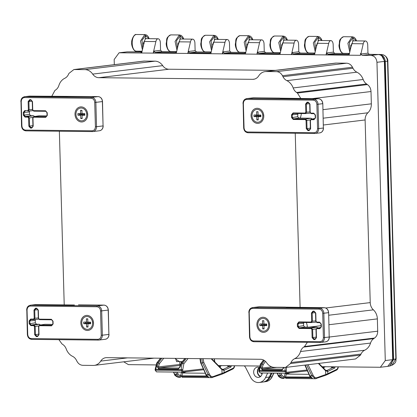 <?xml version="1.0" encoding="UTF-8"?>
<svg xmlns="http://www.w3.org/2000/svg" width="417" height="417" viewBox="0 0 417 417"><rect width="100%" height="100%" fill="white"/><g stroke="black" fill="none" stroke-linecap="round" stroke-linejoin="round"><path stroke-width="0.63" d="M203.36 368.899L183.094 371.182L182.312 372.152L156.526 371.881L155.306 370.124M203.736 369.738L182.312 372.152L181.291 370.478L155.593 370.207L157.178 362.858L160.8 358.224M188.088 358.516L183.834 363.832L182.615 370.416L181.291 370.478L181.259 369.728C181.353 366.423 181.828 364.223 182.688 363.129L186.19 358.495M214.719 361.847L214.156 358.792M185.138 358.484L181.515 363.113L180.16 366.856L178.346 368.998L158.502 368.79L157.089 366.611L158.351 362.868L161.853 358.239M177.47 361.518L176.99 361.654C176.652 361.951 176.271 361.059 175.849 358.969L175.828 358.385M157.089 366.611L158.392 366.877L159.497 363.572L158.351 362.868L157.178 362.858L156.714 363.541M158.502 368.79L158.997 367.851L158.392 366.877L179.81 364.463L180.186 365.136M178.935 368.06L158.997 367.851L180.076 365.474M180.16 366.856L179.847 367.106M175.672 358.385L175.698 359.001L179.232 361.539M180.389 364.609L179.81 364.463L179.691 361.544M179.399 377.177L176.719 374.367L174.869 374.346L178.278 377.296L180.665 377.322L179.399 377.177L180.306 376.223L177.923 373.731L176.719 374.367L175.625 372.084M221.359 374.357A0.959 0.792 -109.7 0 0 221.589 374.315L223.684 373.455A0.959 0.865 -115.9 0 0 224.148 372.569L213.29 376.546L212.576 377.5L211.669 377.651L208.172 374.701L206.321 374.685L208.912 377.489L208.432 377.594L211.669 377.651M199.957 358.641L200.613 362.748L205.842 374.445C205.529 374.774 206.483 375.774 208.703 377.453L207.927 376.713M182.109 377.312L208.432 377.594M208.396 377.594L182.151 377.317M182.193 377.312L181.64 376.431L180.306 376.223L181.619 372.146M234.594 365.761L233.556 368.008L224.148 372.569L224.033 370.369L221.886 369.671L211.148 358.761M203.095 358.677L203.783 362.363L209.37 374.065L208.172 374.701L202.579 363.004L201.771 358.662M230.08 365.714L229.741 366.215L230.71 367.137L231.518 365.725M227.937 365.688L227.526 366.189L229.741 366.215L223.079 369.441L221.708 368.956M222.292 369.394L223.158 369.405A0.959 0.865 64.1 0 1 224.127 370.327L230.71 367.137M186.31 371.703L182.714 372.991L181.64 376.431L207.437 376.707M203.783 362.363L202.579 363.004L201.093 362.988L200.395 358.646M283.08 378.276L280.401 375.472L278.551 375.451L281.96 378.401L284.347 378.428L283.08 378.276L283.987 377.328L281.605 374.836L280.401 375.472L279.312 373.184M316.258 378.6L315.351 378.756L311.853 375.806L310.003 375.785L312.599 378.594L312.119 378.699L315.351 378.756L325.27 375.42A0.959 0.792 -109.7 0 0 325.755 374.508L316.972 377.651L316.258 378.6M304.853 365.099L309.523 375.55C309.211 375.879 310.165 376.879 312.385 378.558L311.608 377.812M285.796 378.417L312.119 378.699M325.041 375.456A0.959 0.792 -109.7 0 0 325.27 375.42L327.371 374.555A0.959 0.865 -115.9 0 0 327.83 373.674L325.755 374.508L325.573 370.776L318.374 363.462M312.078 378.693L285.833 378.417M285.874 378.417L285.327 377.536L283.987 377.328L285.306 373.251M338.276 366.861L337.238 369.113L327.83 373.674L327.72 371.469L325.573 370.776L325.01 369.931M333.762 366.814L333.423 367.314L334.392 368.237L335.205 366.83M331.624 366.793L331.207 367.294L333.423 367.314L326.766 370.541L325.396 370.056M325.974 370.499L326.839 370.51A0.959 0.865 64.1 0 1 327.809 371.427L334.392 368.237M289.992 372.808L286.396 374.091L285.327 377.536L311.118 377.807M307.048 369.999L286.776 372.287L285.932 373.257L260.213 372.98L258.988 371.224M307.423 370.843L285.994 373.251L284.973 371.583L259.28 371.307L260.86 363.958L263.732 360.116M283.941 367.46L282.028 370.103L262.184 369.889L260.771 367.716L262.032 363.973L264.441 360.549M286.776 372.287L286.297 371.516L284.973 371.583L285.197 367.46M260.771 367.716L262.074 367.982L263.184 364.672L262.032 363.973L260.86 363.958L260.396 364.646M262.184 369.889L262.679 368.956L262.074 367.982L271.769 366.887M282.617 369.16L262.679 368.956L276.612 367.387M283.841 367.961L283.529 368.211M260.693 376.405A4.78 4.008 83.1 0 1 257.784 372.782A4.78 4.008 83.1 0 1 258.999 368.164M261.344 372.996A5.14 4.311 -96.9 0 0 261.991 374.388M368.899 54.319L381.618 54.538C385.063 54.815 387.039 57.108 387.544 61.408L395.853 358.797L391.897 365.292C397.302 362.3 395.545 360.225 396.15 358.714L393.58 359.543L389.603 366.048L388.253 366.293M324.29 366.715L323.821 368.461M220.609 365.61L220.14 367.356M139.257 51.187L139.278 51.88L126.992 51.859M379.319 54.434C382.806 54.888 384.782 57.176 385.251 61.304L393.58 359.543M323.649 366.705L323.571 367.268M323.545 367.778L323.665 367.257M269.007 377.64A9.482 7.954 -96.9 0 0 269.611 376.535L271.196 373.1M219.962 365.605L219.889 366.162M219.863 366.679L219.978 366.152M391.214 364.38L393.012 359.683L384.677 61.153L381.675 55.727M271.967 373.106L270.2 376.937A10.274 8.616 83.1 0 1 264.039 381.904A10.274 8.616 83.1 0 1 263.362 381.972M139.257 51.15L142.03 51.515M356.379 40.887L352.964 37.791L353.048 40.657L353.918 40.861M319.359 40.496L318.484 40.293L318.406 37.421L321.815 40.522M284.795 40.126L283.925 39.923L283.841 37.056L287.256 40.152M250.236 39.761L249.361 39.558L249.283 36.686L252.692 39.787M215.672 39.391L214.802 39.188L214.719 36.321L218.133 39.417M181.114 39.026L180.238 38.823L180.16 35.951L183.569 39.052M146.549 38.656L145.679 38.453L145.596 35.586L149.01 38.682M136.296 34.528C130.615 35.221 130.948 51.499 136.609 51.155L136.448 51.155C133.831 52.073 131.193 45.354 131.694 42.727C131.23 39.579 134.451 33.699 136.208 34.533L136.051 34.569M356.582 40.892L355.472 38.625L353.96 37.217L352.13 36.821L352.964 37.791L349.357 42.503L350.191 50.29M350.921 47.137L353.048 40.657M349.774 52.089L347.882 43.269L352.13 36.821M343.42 36.774L343.665 36.732C337.978 37.426 338.317 53.704 343.973 53.36L349.467 53.423M343.817 53.36C340.871 54.163 338.599 47.152 339.057 44.88C340.063 41.559 337.958 39.896 343.577 36.738L343.665 36.732M318.484 40.293L316.357 46.767M315.627 49.92L314.799 42.133L318.406 37.421L317.572 36.456L319.396 36.852L320.908 38.255L322.018 40.522M315.216 51.718L313.318 42.904L317.572 36.456M308.861 36.409L309.101 36.368C303.414 37.056 303.758 53.34 309.414 52.99L314.908 53.053M283.925 39.923L281.798 46.402M281.068 49.555L280.24 41.763L283.841 37.056L283.007 36.086L284.837 36.482L286.349 37.89L287.459 40.157M280.651 51.354L278.759 42.534L283.007 36.086M283.32 36.071L274.542 35.998C268.856 36.691 269.194 52.969 274.855 52.625L280.344 52.688M249.361 39.558L247.234 46.032M246.51 49.185L245.676 41.398L249.283 36.686L248.449 35.721L250.278 36.117L251.79 37.52L252.895 39.787M246.093 50.983L244.2 42.169L248.449 35.721M248.761 35.7L239.978 35.633C234.297 36.321 234.635 52.605 240.291 52.255L245.785 52.318M214.802 39.188L212.675 45.667M211.945 48.82L211.117 41.028L214.719 36.321L213.885 35.351L215.714 35.747L217.226 37.155L218.336 39.422M211.528 50.619L209.636 41.799L213.885 35.351M214.197 35.336L205.419 35.263C199.733 35.956 200.071 52.234 205.732 51.89L211.221 51.953M180.238 38.823L178.111 45.297M177.387 48.45L176.553 40.663L180.16 35.951L179.326 34.986L181.155 35.382L182.667 36.785L183.772 39.052M176.97 50.248L175.077 41.434L179.326 34.986M179.638 34.965L170.861 34.898C165.174 35.586 165.513 51.87 171.168 51.52L176.662 51.583M145.679 38.453L143.312 43.227L143.552 44.932M142.822 48.085L141.994 40.293L145.596 35.586L144.767 34.616L146.591 35.012L148.103 36.42L149.213 38.687M142.405 49.884L140.513 41.064L144.767 34.616M81.179 108.003A6.443 5.4 83.1 0 1 86.137 117.688A6.443 5.4 83.1 0 1 76.759 117.589A6.443 5.4 83.1 0 1 81.179 108.003M84.792 113.643L84.839 115.285L82.071 115.254L82.165 118.537L80.783 118.522L80.69 115.238L77.927 115.212L77.88 113.57L80.643 113.601L80.554 110.317L81.935 110.333L82.024 113.612L84.792 113.643M82.071 115.254L83.134 114.586L84.818 114.607M84.797 113.93L82.024 113.612M82.54 113.752L80.643 113.601M80.554 110.317L81.94 110.541M82.545 113.909L77.88 113.57M77.927 115.212L79.798 114.555L82.566 114.581L80.69 115.238M82.149 118.042L80.783 118.522M82.566 114.581L82.576 114.941M79.798 114.555L79.783 113.877M81.148 106.882A7.563 6.344 -96.9 0 0 75.957 118.141A7.563 6.344 -96.9 0 0 86.971 118.256A7.563 6.344 -96.9 0 0 81.148 106.882M29.701 99.673L28.142 101.571L28.372 109.77L27.704 110.583L24.822 110.552L23.263 112.449L23.342 115.165L25.01 117.099L27.887 117.13L28.601 117.959L28.83 126.158L30.498 128.092L31.635 128.102L33.193 126.205L32.964 118.001L33.631 117.193L45.729 117.318L47.288 115.42L47.21 112.705L45.547 110.776L33.449 110.646L32.734 109.817L32.505 101.612L30.837 99.684L29.701 99.673L29.993 100.184L31.145 100.195L30.837 99.684M86.762 115.186A3.633 3.044 -96.9 0 0 86.423 112.402M32.474 109.452L29.127 109.744L28.898 101.54L30.008 100.184L31.129 100.195L32.255 101.592L32.484 109.796L33.741 111.157L45.823 111.287M47.116 115.384L45.729 117.318M33.449 110.646L33.741 111.157L45.839 111.287L46.959 112.684L47.038 115.4L46.167 116.724L33.907 116.609L39.026 115.801L46.98 115.884M33.021 126.169L31.635 128.102M39.026 115.801L33.746 116.619L32.714 117.985L32.943 126.184L32.067 127.508L30.775 127.508L29.581 126.132L28.83 126.158M29.779 110.948L29.43 111.954L29.498 114.331L30.686 115.712L33.569 115.744L28.163 116.546L25.281 116.515L24.092 115.139L23.342 115.165M29.498 114.331L24.092 115.139L24.019 112.423L25.129 111.068L24.822 110.552M28.372 109.77L29.127 109.744L28.106 111.094L27.704 110.583M34.606 116.484L33.569 115.744M32.792 117.964L33.746 116.619M27.887 117.13L28.163 116.546L29.352 117.928L32.807 117.412M58.896 339.662L61.982 343.931L62.847 344.52A9.143 7.668 83.1 0 1 66.256 349.034A13.125 11.009 -96.9 0 0 72.548 356.332A9.143 7.668 83.1 0 1 76.436 360.267L76.952 361.278C78.365 363.843 80.34 365.188 82.879 365.323L93.241 365.433A11.426 9.581 -96.9 0 0 94.294 365.375A11.426 9.581 -96.9 0 0 100.7 361.112A9.143 7.668 83.1 0 1 105.829 357.697A9.143 7.668 83.1 0 1 106.674 357.65L260.568 359.287A9.143 7.668 83.1 0 1 266.739 362.879A11.426 9.581 -96.9 0 0 274.443 367.361L285.546 367.434L290.513 363.551L290.972 362.55A9.143 7.668 83.1 0 1 294.642 358.693A13.125 11.009 -96.9 0 0 300.532 351.526A9.143 7.668 83.1 0 1 303.691 347.08L304.519 346.511L307.371 342.305M307.334 327.1A11.426 9.581 -96.9 0 0 306.302 322.503M300.104 307.438L295.241 133.268M300.141 118.115A11.426 9.581 -96.9 0 0 301.309 113.539M300.839 98.537L297.441 93.048L296.576 92.459A9.143 7.668 83.1 0 1 293.172 87.945A13.125 11.009 -96.9 0 0 286.875 80.648A9.143 7.668 83.1 0 1 282.992 76.712L282.471 75.701C281.058 73.137 279.082 71.792 276.549 71.656L266.182 71.547A11.426 9.581 -96.9 0 0 265.129 71.604A11.426 9.581 -96.9 0 0 258.722 75.868A9.143 7.668 83.1 0 1 253.593 79.282A9.143 7.668 83.1 0 1 252.749 79.329L98.855 77.692A9.143 7.668 83.1 0 1 92.683 74.106A11.426 9.581 -96.9 0 0 84.979 69.618L73.877 69.55L68.909 73.428L68.451 74.429A9.143 7.668 83.1 0 1 64.781 78.287A13.125 11.009 -96.9 0 0 58.891 85.454A9.143 7.668 83.1 0 1 55.732 89.9L54.903 90.468L51.765 96.353M59.365 131.225L64.218 304.931M257.242 109.41A6.443 5.4 83.1 0 1 262.199 119.095A6.443 5.4 83.1 0 1 252.822 118.996A6.443 5.4 83.1 0 1 257.242 109.41M260.854 115.05L260.901 116.692L258.139 116.661L258.227 119.945L256.846 119.929L256.752 116.645L253.989 116.619L253.943 114.977L256.71 115.009L256.617 111.725L257.998 111.74L258.092 115.024L260.854 115.05M258.139 116.661L259.197 115.999L260.88 116.015M260.865 115.337L258.092 115.024M258.608 115.165L256.71 115.009M256.617 111.725L258.003 111.949M258.608 115.316L253.943 114.977M253.989 116.619L255.866 115.962L258.629 115.989L256.752 116.645M258.217 119.45L256.846 119.929M258.629 115.989L258.639 116.348M255.866 115.962L255.845 115.285M257.633 123.38A7.563 6.344 -96.9 0 0 262.825 112.121A7.563 6.344 -96.9 0 0 251.811 112.001A7.563 6.344 -96.9 0 0 257.633 123.38M309.08 130.589L310.639 128.691L310.41 120.487L311.077 119.674L313.954 119.705L315.518 117.808L315.44 115.092L313.772 113.163L310.894 113.132L310.18 112.303L309.951 104.099L308.283 102.17L307.147 102.16L305.588 104.052L305.817 112.256L305.15 113.07L293.052 112.944L291.493 114.842L291.572 117.558L293.234 119.486L305.333 119.616L306.047 120.445L306.276 128.644L307.939 130.578L309.08 130.589L309.351 130.01L308.215 129.995L307.027 128.618L306.276 128.644M262.825 116.598A3.633 3.044 -96.9 0 0 262.486 113.81M310.467 128.655L309.659 129.958M315.132 118.485L311.191 119.106L310.154 120.466L310.384 128.671L309.351 130.01M297.879 113.502L297.722 116.718L298.916 118.1L311.014 118.23L305.609 119.033L293.511 118.902L292.322 117.526L291.572 117.558M297.722 116.718L292.322 117.526L292.244 114.811L293.344 113.455L305.458 113.58L306.568 112.23L306.339 104.026L307.438 102.671L308.575 102.681L308.283 102.17M315.346 117.771L313.954 119.705M313.772 113.163L314.079 113.674L311.186 113.643L314.048 113.674L315.189 115.071L315.262 117.792L314.392 119.111L311.353 119.095L315.127 118.501M310.238 120.45L311.191 119.106M312.052 118.97L311.014 118.23M305.333 119.616L305.609 119.033L306.797 120.414L310.253 119.898M305.64 113.565L310.248 113.169L305.458 113.58L305.15 113.07M263.471 332.354A7.563 6.344 -96.9 0 0 268.663 321.095A7.563 6.344 -96.9 0 0 257.649 320.975A7.563 6.344 -96.9 0 0 263.471 332.354M314.913 339.563L316.472 337.666L316.248 329.461L316.915 328.648L319.792 328.679L321.351 326.782L321.278 324.066L319.61 322.138L316.732 322.106L316.018 321.278L315.789 313.073L314.121 311.145L312.985 311.129L311.426 313.026L311.655 321.231L310.988 322.044L298.89 321.914L297.331 323.811L297.404 326.527L299.072 328.46L311.171 328.591L311.885 329.414L312.114 337.619L313.777 339.553L314.913 339.563L315.189 338.979L314.053 338.969L312.865 337.588L312.114 337.619M268.663 325.568A3.633 3.044 -96.9 0 0 268.324 322.784M316.305 337.624L315.492 338.932M320.97 327.46L317.029 328.08L315.992 329.44L316.222 337.645L315.189 338.979M303.717 322.477L303.56 325.693L304.754 327.074L316.847 327.204L311.447 328.007L299.349 327.877L298.16 326.501L297.404 326.527M303.56 325.693L298.16 326.501L298.082 323.785L299.182 322.43L311.291 322.555L312.406 321.199L312.177 312.995L313.276 311.645L314.413 311.655L314.121 311.145M299.182 322.43L298.89 321.914M321.184 326.746L319.792 328.679M316.732 322.106L317.019 322.617L319.886 322.649L321.027 324.045L321.1 326.761L320.23 328.085L317.191 328.07L320.965 327.47M316.076 329.425L317.029 328.08M317.89 327.944L316.847 327.204M311.171 328.591L311.447 328.007L312.635 329.388L316.091 328.872M316.086 322.148L311.291 322.555L310.988 322.044M264.441 324.134L259.781 323.952L262.543 323.983L262.455 320.699L263.836 320.715L263.93 323.993L266.692 324.025L266.739 325.667L263.977 325.635L265.035 324.968L266.718 324.989M261.699 324.937L264.467 324.963L262.59 325.62L259.827 325.594L261.699 324.937L261.683 324.259M264.467 324.963L264.477 325.323M266.703 324.311L263.93 323.993M262.455 320.699L263.841 320.923M264.446 324.285L262.543 323.983M259.827 325.594L259.781 323.952M264.05 328.424L262.684 328.904L262.59 325.62M263.977 325.635L264.065 328.919L262.684 328.904M263.08 318.379A6.443 5.4 83.1 0 1 268.037 328.07A6.443 5.4 83.1 0 1 258.66 327.971A6.443 5.4 83.1 0 1 263.08 318.379M86.971 315.393A7.563 6.344 -96.9 0 0 81.784 326.652A7.563 6.344 -96.9 0 0 92.793 326.766A7.563 6.344 -96.9 0 0 86.971 315.393M35.528 308.179L33.97 310.076L34.199 318.28L33.527 319.094L30.649 319.062L29.091 320.96L29.164 323.675L30.832 325.609L33.714 325.641L34.423 326.464L34.653 334.669L36.321 336.602L37.457 336.613L39.016 334.715L38.786 326.511L39.453 325.698L51.552 325.828L53.11 323.931L53.037 321.215L51.369 319.281L39.271 319.156L38.557 318.327L38.328 310.123L36.665 308.194L35.528 308.179L35.82 308.695L36.972 308.705L36.665 308.194M92.584 323.696A3.633 3.044 -96.9 0 0 92.246 320.908M38.296 317.962L34.95 318.249L34.72 310.045L35.836 308.695L36.941 308.705M52.943 323.889L51.552 325.828M51.369 319.281L51.677 319.797L39.563 319.667L51.645 319.797L52.787 321.194L52.86 323.91L51.989 325.234L39.73 325.119L44.848 324.311L52.803 324.395M38.849 334.674L37.457 336.613M44.848 324.311L39.568 325.13L38.536 326.49L38.765 334.695L37.895 336.019L36.597 336.019L35.409 334.637L34.653 334.669M35.601 319.458L35.252 320.464L35.32 322.841L36.514 324.223L39.391 324.254L33.986 325.057L31.108 325.025L29.92 323.644L29.164 323.675M35.32 322.841L29.92 323.644L29.842 320.928L30.941 319.573L33.834 319.604L34.95 318.249L34.199 318.28M34.017 319.589L38.63 319.193L33.834 319.604L33.527 319.094M40.433 324.994L39.391 324.254M38.619 326.475L39.568 325.13M33.714 325.641L33.986 325.057L35.179 326.433L38.63 325.922M88.368 322.263L83.702 322.08L86.47 322.106L86.376 318.828L87.758 318.843L87.851 322.122L90.614 322.153L90.661 323.795L87.898 323.764L88.957 323.097L90.64 323.118M85.626 323.06L88.388 323.092L86.512 323.748L83.749 323.717L85.626 323.06L85.605 322.388M88.388 323.092L88.399 323.451M90.625 322.44L87.851 322.122M86.376 318.828L87.763 319.052M88.368 322.414L86.47 322.106M83.749 323.717L83.702 322.08M87.977 326.553L86.606 327.032L86.512 323.748M87.898 323.764L87.987 327.043L86.606 327.032M87.002 316.508A6.443 5.4 83.1 0 1 91.959 326.198A6.443 5.4 83.1 0 1 82.582 326.099A6.443 5.4 83.1 0 1 87.002 316.508M363.243 43.79L351.719 43.665L349.055 55.195L360.512 55.315L360.465 53.527L360.94 53.47L360.882 54.012L367.95 53.157L367.726 44.989A4.279 2.32 90.6 0 0 365.454 40.986A4.279 2.32 90.6 0 0 363.243 43.79L360.882 54.012M351.567 45.427L350.848 45.448L350.968 47.303M367.95 53.157L369.42 54.439L378.433 54.533C381.909 54.997 383.885 57.291 384.359 61.403L392.694 359.657L387.779 366.371L380.367 367.268L322.08 366.689M323.556 366.705L323.467 368.096M271.128 373.1L269.309 377.046A10.279 8.621 83.1 0 1 262.913 382.045L259.207 382.488A10.279 8.621 -96.9 0 0 265.603 377.494L267.646 373.064M219.874 365.605L219.78 366.991M114.315 64.661L114.169 59.506L119.085 52.792L127.128 51.859L141.916 52.016M176.579 51.937L175.239 52.646L155.067 52.433L153.904 51.119L160.566 50.316L160.357 42.784A4.279 2.32 90.6 0 0 158.085 38.781A4.279 2.32 90.6 0 0 155.875 41.585L153.211 53.11L176.261 53.319M160.566 50.316L162.036 51.588L176.626 51.744M211.143 52.302L209.798 53.011L189.631 52.797L188.463 51.489L195.13 50.681L194.916 43.149A4.279 2.32 90.6 0 0 192.649 39.146A4.279 2.32 90.6 0 0 190.439 41.95L187.775 53.48L210.809 53.725L213.478 42.195L224.998 42.32L222.334 53.85L245.384 54.054M195.13 50.681L196.595 51.958L211.184 52.109M245.702 52.672L244.362 53.381L224.19 53.167L223.027 51.854L229.689 51.051L229.48 43.519A4.279 2.32 90.6 0 0 227.208 39.516A4.279 2.32 90.6 0 0 224.998 42.32M229.689 51.051L231.159 52.323L245.749 52.479M280.266 53.037L278.921 53.746L258.754 53.532L257.586 52.224L264.253 51.416L264.039 43.884A4.279 2.32 90.6 0 0 261.772 39.881A4.279 2.32 90.6 0 0 259.562 42.685L256.898 54.215L279.932 54.46L282.601 42.93L294.121 43.055L291.457 54.585L314.507 54.789M264.253 51.416L265.718 52.693L280.307 52.844M314.825 53.407L313.485 54.116L293.313 53.902L292.15 52.589L298.812 51.786L298.603 44.254A4.279 2.32 90.6 0 0 296.331 40.251A4.279 2.32 90.6 0 0 294.121 43.055M298.812 51.786L300.282 53.058L314.866 53.214M349.383 53.772L348.044 54.481L327.877 54.267L326.709 52.959L333.376 52.151L333.162 44.619A4.279 2.32 90.6 0 0 330.895 40.616A4.279 2.32 90.6 0 0 328.685 43.42L326.021 54.95L349.055 55.195M333.376 52.151L334.841 53.428L349.43 53.579M260.385 376.66A5.14 4.311 83.1 0 1 257.419 372.485A5.14 4.311 83.1 0 1 259.098 367.601M316.748 45.083L316.289 45.078L316.409 46.939M316.289 45.078L317.009 45.057M326.709 52.959L326.308 54.914L349.065 55.159M279.932 54.46L326.308 54.914M292.15 52.589L291.744 54.549M282.45 44.692L281.725 44.713L281.845 46.568M247.625 44.348L247.166 44.343L247.286 46.204M247.166 44.343L247.886 44.322M257.586 52.224L257.185 54.179L279.943 54.424M210.809 53.725L257.185 54.179M223.027 51.854L222.621 53.814M213.327 43.957L212.602 43.978L212.722 45.834M178.502 43.613L178.043 43.608L178.163 45.469M178.043 43.608L178.763 43.587M188.463 51.489L188.062 53.444L210.82 53.689M119.085 52.792L188.062 53.444M155.875 41.585L144.355 41.46L141.691 52.99M153.904 51.119L153.498 53.079M144.204 43.222L143.479 43.243L143.599 45.099M141.858 52.25L140.539 52.938L141.697 52.954M203.772 369.816L203.058 369.816M307.454 370.916L306.745 370.916M244.315 365.865L245.436 367.174L250.638 377.333A10.279 8.621 -96.9 0 0 259.207 382.488M262.277 373.007A5.14 4.311 83.1 0 1 258.592 377.39A5.14 4.311 83.1 0 1 258.118 377.416A5.14 4.311 83.1 0 1 253.672 372.522A5.14 4.311 83.1 0 1 257.362 367.184A5.14 4.311 83.1 0 1 257.831 367.158A5.14 4.311 83.1 0 1 259.139 367.408M285.546 367.434L355.56 358.969L360.528 355.091L360.992 354.09A9.143 7.668 83.1 0 1 364.656 350.233A13.125 11.009 -96.9 0 0 370.546 343.066A9.143 7.668 83.1 0 1 373.705 338.62L374.534 338.051C376.64 336.477 377.693 334.189 377.698 331.187L377.354 318.885A11.426 9.581 -96.9 0 0 373.392 309.841A9.143 7.668 83.1 0 1 370.223 302.606L365.12 119.96A9.143 7.668 83.1 0 1 367.888 112.788A11.426 9.581 -96.9 0 0 371.349 103.828L371.005 91.526C370.833 88.519 369.65 86.21 367.455 84.588L366.595 83.999A9.143 7.668 83.1 0 1 363.186 79.485A13.125 11.009 -96.9 0 0 356.889 72.188A9.143 7.668 83.1 0 1 353.006 68.252L352.49 67.241C351.072 64.677 349.097 63.332 346.563 63.196L336.196 63.087A11.426 9.581 -96.9 0 0 335.148 63.144L265.129 71.604M275.366 70.364L168.869 69.232A9.143 7.668 83.1 0 1 162.703 65.641A11.426 9.581 -96.9 0 0 154.994 61.158L143.896 61.085L73.877 69.55M155.838 364.922L128.431 364.63L123.734 361.82M360.465 53.527L362.013 55.331L371.026 55.43C374.497 55.894 376.478 58.182 376.952 62.3L385.282 360.554L380.367 367.268M259.52 366.027L218.399 365.589M143.943 43.248L143.479 43.243M176.25 53.355L178.914 41.83L190.439 41.95M213.066 43.983L212.602 43.978M245.373 54.095L248.037 42.565L259.562 42.685M282.184 44.718L281.725 44.713M314.496 54.83L317.16 43.3L328.685 43.42M351.307 45.453L350.848 45.448M203.736 369.733L182.474 372.131M182.182 372.146L156.594 371.875M182.583 369.665L155.301 369.373M183.094 371.182L182.615 370.416M181.051 363.801L181.515 363.113L182.688 363.129L183.834 363.832M178.346 368.998L178.987 368.049M159.497 363.572L163.756 358.255M175.698 359.001L175.411 358.948M181.082 363.254L181.014 361.555M211.664 377.651L221.589 374.315A0.959 0.792 -109.7 0 0 222.073 373.408L221.886 369.671L221.328 368.831M233.556 368.008L232.769 368.972M234.682 365.761L234.119 367.804L233.093 368.894L223.684 373.455M173.847 372.063L174.457 373.695M205.909 374.028L200.681 362.331M213.29 376.546C211.753 376.999 210.449 376.17 209.37 374.065M223.079 369.441L224.127 370.327M177.923 373.731L177.142 372.1M180.285 375.832L206.78 376.019M221.745 368.988L221.682 368.925A0.959 0.704 135.5 0 1 221.802 369.587M205.3 373.231L182.714 372.991L181.817 372.058M337.238 369.113L336.451 370.072M338.369 366.861L337.801 368.909L336.78 369.994L327.371 374.555M277.534 373.168L278.144 374.8M309.591 375.133L305.208 365.057M316.972 377.651C315.44 378.104 314.131 377.276 313.058 375.17L311.853 375.806L306.636 364.885M308.059 364.713L313.058 375.17M326.766 370.541L327.809 371.427M281.605 374.836L280.823 373.199M283.967 376.937L310.462 377.119M325.427 370.087L325.364 370.025A0.959 0.704 135.5 0 1 325.484 370.692M308.981 374.336L286.396 374.091L285.499 373.158M307.418 370.838L286.156 373.236M285.864 373.251L260.276 372.98M286.594 367.304L286.271 370.765L258.983 370.473M286.271 370.765L286.297 371.516M282.028 370.103L282.669 369.149M263.184 364.672L265.483 361.393M381.784 54.538C385.824 55.018 388.133 58.839 387.841 61.325L385.251 61.304M324.301 367.116L325.594 366.725M220.619 366.017L221.912 365.626M273.661 373.126L272.025 376.681A1.783 0.573 24.7 0 0 272.306 376.525L273.87 373.126M393.012 359.683L392.694 359.72M384.354 61.19L384.677 61.153M270.2 376.937L272.025 376.681A10.216 8.569 -96.9 0 1 265.9 381.618L264.039 381.904M140.065 51.494A0.547 0.297 90.6 0 0 140.008 51.197M21.908 125.96L21.225 101.623C21.376 99.152 22.492 97.797 24.567 97.557L91.156 98.266C93.246 98.548 94.44 99.929 94.727 102.405L95.41 126.742C95.258 129.213 94.143 130.568 92.068 130.808L25.479 130.099C23.388 129.817 22.195 128.436 21.908 125.96L21.658 125.898M32.208 101.253L28.142 101.571M45.854 111.287L45.547 110.776M33.631 117.193L33.907 116.609M32.568 127.242L30.775 127.508L30.498 128.092M32.927 125.632L29.581 126.132L29.352 117.928L28.601 117.959M30.686 115.712L25.281 116.515L25.01 117.099M29.43 111.954L23.263 112.449M24.567 97.557A0.824 0.443 -89.4 0 1 24.989 96.681A4.931 4.139 -96.9 0 0 24.535 96.708C22.174 97.244 20.944 98.871 20.85 101.592L21.225 101.623M20.98 101.56L21.528 125.929C21.835 128.884 23.3 130.526 25.911 130.865A0.824 0.443 -89.4 0 1 25.479 130.099M92.47 131.574L25.948 130.865A0.824 0.443 -89.4 0 1 25.911 130.865L92.501 131.574A0.824 0.443 -89.4 0 1 92.068 130.808M103.062 125.856L103.192 125.877C103.098 128.598 101.868 130.224 99.507 130.761L92.986 131.548A4.931 4.139 -96.9 0 1 92.532 131.574A0.824 0.443 -89.4 0 1 92.501 131.574L92.986 131.548A4.931 4.139 -96.9 0 0 96.541 126.695L95.41 126.742M99.507 130.761A4.931 4.139 -96.9 0 0 103.062 125.908L96.541 126.695L95.863 102.358L94.727 102.405M102.514 101.54L102.384 101.571A4.931 4.139 -96.9 0 0 98.099 96.603A0.824 0.443 90.6 0 1 98.131 96.603C100.747 96.942 102.207 98.584 102.514 101.54L103.062 125.908L102.384 101.571L95.863 102.358A4.931 4.139 -96.9 0 0 91.578 97.39A0.824 0.443 90.6 0 0 91.156 98.266M29.206 96.145L29.69 96.118A0.824 0.443 -89.4 0 0 29.659 96.118L98.099 96.603L91.578 97.39L24.989 96.681L29.659 96.118A4.931 4.139 -96.9 0 0 29.206 96.145L24.535 96.708M46.006 116.739L46.308 116.687M31.911 127.524L32.213 127.472M28.194 111.078L32.802 110.687L28.106 111.094M66.97 96.515A0.824 0.443 -89.4 0 1 67.001 96.515L29.69 96.118A0.824 0.443 -89.4 0 1 29.722 96.118M68.617 96.489L67.001 96.515M316.873 104.302L317.556 128.639C317.405 131.11 316.289 132.465 314.209 132.705L247.625 131.996C245.535 131.715 244.341 130.333 244.054 127.857L243.372 103.52C243.523 101.05 244.638 99.694 246.713 99.455L313.303 100.163C315.393 100.445 316.586 101.826 316.873 104.302L318.009 104.255A4.931 4.139 -96.9 0 0 313.725 99.288A0.824 0.443 90.6 0 0 313.303 100.163M310.013 129.729L308.215 129.995L307.939 130.578M310.368 128.118L307.027 128.618L306.797 120.414L306.047 120.445M298.916 118.1L293.511 118.902L293.234 119.486M297.66 114.341L291.493 114.842M305.426 113.58L293.359 113.455L293.052 112.944M309.654 103.739L305.588 104.052M309.92 111.938L305.817 112.256M308.559 102.681L307.454 102.671L307.147 102.16M311.202 113.643L310.894 113.132M311.077 119.674L311.353 119.095M314.209 132.705A0.824 0.443 90.6 0 0 314.647 133.471A0.824 0.443 90.6 0 0 314.679 133.471A4.931 4.139 -96.9 0 0 315.132 133.445A4.931 4.139 -96.9 0 0 318.687 128.592L317.556 128.639M323.357 127.977L323.488 127.998C323.394 130.719 322.164 132.345 319.803 132.882L319.803 132.882A4.931 4.139 -96.9 0 0 323.357 128.029L318.687 128.592L318.009 104.255L322.68 103.692A4.931 4.139 -96.9 0 0 318.39 98.725L313.725 99.288L247.135 98.579A0.824 0.443 90.6 0 0 246.713 99.455M322.675 103.64L322.81 103.661C322.503 100.705 321.038 99.064 318.426 98.725A0.824 0.443 90.6 0 0 318.39 98.725L253.656 97.792L247.135 98.579A4.931 4.139 -96.9 0 0 246.682 98.605C244.32 99.142 243.09 100.768 242.996 103.489L243.372 103.52M243.127 103.458L243.674 127.826L244.054 127.857M243.804 127.795L243.674 127.826C243.981 130.782 245.446 132.424 248.058 132.762A0.824 0.443 -89.4 0 1 247.625 131.996M314.616 133.471L248.094 132.762A0.824 0.443 -89.4 0 1 248.058 132.762L314.647 133.471L319.803 132.882M314.23 119.126L314.538 119.08M323.357 128.029L322.81 103.661L323.357 128.029M253.718 97.792A0.824 0.443 90.6 0 0 253.687 97.792A0.824 0.443 90.6 0 0 253.656 97.792A4.931 4.139 -96.9 0 0 253.202 97.818L246.682 98.605M279.338 98.078A0.824 0.803 -76.1 0 1 279.562 98.099L253.202 97.818M280.125 98.271A0.824 0.803 -76.1 0 1 280.349 98.297L279.562 98.099M322.711 313.276L323.389 337.614C323.238 340.084 322.127 341.44 320.048 341.679L253.463 340.97C251.368 340.689 250.179 339.308 249.892 336.832L249.21 312.495C249.361 310.024 250.476 308.669 252.551 308.429L319.141 309.138C321.231 309.419 322.424 310.801 322.711 313.276L323.847 313.23A4.931 4.139 -96.9 0 0 319.563 308.262A0.824 0.443 90.6 0 0 319.141 309.138M315.851 338.703L314.053 338.969L313.777 339.553M316.206 337.092L312.865 337.588L312.635 329.388L311.885 329.414M304.754 327.074L299.349 327.877L299.072 328.46M303.498 323.316L297.331 323.811M299.197 322.43L311.384 322.555M315.492 312.714L311.426 313.026M315.758 320.913L311.655 321.231M314.397 311.655L313.292 311.645L312.985 311.129M319.61 322.138L319.917 322.649L317.019 322.617L315.763 321.257L315.533 313.052L314.413 311.655M316.915 328.648L317.191 328.07M320.048 341.679A0.824 0.443 90.6 0 0 320.485 342.446A0.824 0.443 90.6 0 0 320.517 342.446A4.931 4.139 -96.9 0 0 320.97 342.42A4.931 4.139 -96.9 0 0 324.525 337.567L323.389 337.614M329.19 336.946L329.326 336.972C329.232 339.693 328.002 341.32 325.641 341.857L325.641 341.857A4.931 4.139 -96.9 0 0 329.195 337.004L324.525 337.567L323.847 313.23L328.513 312.667A4.931 4.139 -96.9 0 0 324.228 307.699L319.563 308.262L252.973 307.553A0.824 0.443 90.6 0 0 252.551 308.429M328.513 312.609L328.643 312.635C328.341 309.68 326.876 308.038 324.259 307.699A0.824 0.443 90.6 0 0 324.228 307.699L259.494 306.766L252.973 307.553A4.931 4.139 -96.9 0 0 252.52 307.579C250.158 308.116 248.928 309.742 248.834 312.463L249.21 312.495M248.965 312.432L249.512 336.8L249.892 336.832M249.642 336.769L249.512 336.8C249.819 339.751 251.279 341.398 253.896 341.737A0.824 0.443 -89.4 0 1 253.463 340.97M320.454 342.446L253.927 341.737A0.824 0.443 -89.4 0 1 253.896 341.737L320.485 342.446L325.641 341.857M311.478 322.539L316.086 322.143M320.068 328.101L320.371 328.049M329.195 337.004L328.643 312.635L329.195 337.004M259.556 306.766A0.824 0.443 90.6 0 0 259.525 306.766A0.824 0.443 90.6 0 0 259.494 306.766A4.931 4.139 -96.9 0 0 259.04 306.792L252.52 307.579M285.176 307.053A0.824 0.803 -76.1 0 1 285.395 307.074L259.04 306.792M285.963 307.246A0.824 0.803 -76.1 0 1 286.182 307.266L285.395 307.074M27.73 334.47L27.053 310.133C27.204 307.657 28.314 306.307 30.394 306.068L96.979 306.776C99.074 307.058 100.262 308.439 100.549 310.915L101.232 335.252C101.081 337.723 99.965 339.078 97.891 339.313L31.301 338.609C29.211 338.323 28.022 336.946 27.73 334.47L27.486 334.408M38.036 309.763L33.97 310.076M39.579 319.667L39.271 319.156M39.453 325.698L39.73 325.119M38.39 335.753L36.597 336.019L36.321 336.602M38.75 334.142L35.409 334.637L35.179 326.433L34.423 326.464M36.514 324.223L31.108 325.025L30.832 325.609M35.252 320.464L29.091 320.96M33.803 319.604L30.957 319.573L30.649 319.062M30.394 306.068A0.824 0.443 -89.4 0 1 30.816 305.192A4.931 4.139 -96.9 0 0 30.363 305.218C27.996 305.75 26.766 307.381 26.672 310.102L27.053 310.133M26.803 310.071L27.355 334.439C27.663 337.389 29.122 339.037 31.739 339.375A0.824 0.443 -89.4 0 1 31.301 338.609M98.292 340.079L31.77 339.375A0.824 0.443 -89.4 0 1 31.739 339.375L98.323 340.084A0.824 0.443 -89.4 0 1 97.891 339.313M108.884 334.361L109.019 334.387C108.926 337.108 107.695 338.734 105.334 339.271L98.813 340.058A4.931 4.139 -96.9 0 1 98.36 340.084A0.824 0.443 -89.4 0 1 98.323 340.084L98.813 340.058A4.931 4.139 -96.9 0 0 102.368 335.205L101.232 335.252M105.334 339.271A4.931 4.139 -96.9 0 0 108.889 334.418L102.368 335.205L101.685 310.868L100.549 310.915M108.337 310.05L108.206 310.076A4.931 4.139 -96.9 0 0 103.922 305.114A0.824 0.443 90.6 0 1 103.953 305.108C106.57 305.447 108.029 307.094 108.337 310.05L108.889 334.418L108.206 310.076L101.685 310.868A4.931 4.139 -96.9 0 0 97.401 305.901A0.824 0.443 90.6 0 0 96.979 306.776M78.479 304.843A0.824 0.443 -89.4 0 1 78.511 304.837L103.922 305.114L97.401 305.901L30.816 305.192L35.481 304.629A4.931 4.139 -96.9 0 0 35.028 304.655L30.363 305.218M51.828 325.244L52.13 325.197M37.733 336.029L38.036 335.982M74.445 304.999L35.481 304.629A0.824 0.443 -89.4 0 1 35.513 304.624A0.824 0.443 -89.4 0 1 35.544 304.629M72.793 305.025A0.824 0.443 -89.4 0 1 72.824 305.025L35.028 304.655M103.953 305.108L78.511 304.837A0.824 0.443 -89.4 0 1 78.542 304.843M327.877 54.267L334.841 53.428M258.754 53.532L265.718 52.693M189.631 52.797L196.595 51.958M290.513 363.551L360.528 355.091M290.972 362.55L360.992 354.09M294.642 358.693L364.656 350.233M300.532 351.526L370.546 343.066M303.691 347.08L373.705 338.62M304.519 346.511L374.534 338.051M329.326 337.03L377.698 331.187M309.195 327.121L321.069 325.687M328.982 324.728L377.354 318.885M328.716 315.242L373.392 309.841M325.687 307.991L370.223 302.606M323.404 125.001L365.12 119.96M323.211 118.188L367.888 112.788M322.977 109.671L371.349 103.828M311.999 98.657L371.005 91.526M297.441 93.048L367.455 84.588M296.576 92.459L366.595 83.999M293.172 87.945L363.186 79.485M286.875 80.648L356.889 72.188M282.992 76.712L353.006 68.252M282.471 75.701L352.49 67.241M276.549 71.656L346.563 63.196M266.182 71.547L336.196 63.087M252.749 79.329L254.422 79.126M98.855 77.692L168.869 69.232M92.683 74.106L162.703 65.641M84.979 69.618L154.994 61.158M74.612 69.509L144.631 61.049M100.7 361.112L127.508 357.869M218.555 365.745L219.759 365.6M219.16 366.361L219.889 366.272M119.721 52.756L127.128 51.859M140.539 52.938L140.873 52.902M175.239 52.646L175.578 52.605M155.067 52.433L162.036 51.588M209.798 53.011L210.137 52.969M244.362 53.381L244.696 53.34M224.19 53.167L231.159 52.323M278.921 53.746L279.26 53.704M313.485 54.116L313.819 54.074M293.313 53.902L300.282 53.058M348.044 54.481L348.383 54.439M362.013 55.331L369.42 54.439M371.026 55.43L378.433 54.533M376.952 62.3L384.359 61.403M385.282 360.554L392.694 359.657M322.237 366.851L323.441 366.705M322.841 367.46L323.576 367.372M265.603 377.494L269.309 377.046M156.526 371.881L155.155 370.16L155.145 369.41L156.709 363.061L160.535 358.224M214.875 362.008L214.364 358.797M178.919 368.06L179.711 366.96L181.041 363.322L184.872 358.479M173.472 372.058L174.389 374.112C174.384 375.185 175.682 376.249 178.278 377.296M211.685 358.766L221.682 368.925M176.725 361.513L182.213 361.57M277.159 373.163L278.071 375.211C278.071 376.285 279.364 377.349 281.96 378.401M318.854 363.405L325.364 370.025M260.213 372.98L258.837 371.26L258.832 370.51L260.39 364.166L263.539 360.017M282.606 369.165L283.518 367.46M387.841 61.325L396.15 358.714M391.897 365.292L389.603 366.048M343.994 36.717L352.443 36.805M309.43 36.347L317.884 36.435M274.871 35.982L274.454 36.003C268.835 39.162 270.941 40.824 269.94 44.145C269.476 46.417 271.748 53.428 274.694 52.625M240.307 35.612L239.895 35.633M205.748 35.247L205.336 35.268M171.184 34.877L170.772 34.898C165.153 38.056 167.259 39.724 166.253 43.04C165.794 45.312 168.067 52.328 171.012 51.526M136.448 51.155L142.098 51.218M136.625 34.512L145.08 34.601M265.9 381.618C268.793 381.075 270.93 379.376 272.306 376.525M309.252 52.995C306.307 53.798 304.04 46.782 304.499 44.51C305.499 41.194 303.399 39.526 309.013 36.373M240.135 52.261C237.19 53.063 234.917 46.047 235.376 43.775C236.376 40.459 234.276 38.791 239.89 35.633M205.571 51.89C202.626 52.693 200.353 45.682 200.817 43.41C201.818 40.089 199.712 38.427 205.331 35.268M98.131 96.603L68.607 96.489M311.186 113.643L309.93 112.282L309.701 104.078L308.575 102.681M280.328 98.292L318.426 98.725M286.166 307.266L324.259 307.699M39.563 319.667L38.307 318.307L38.077 310.102L36.957 308.705M72.824 305.025L74.434 304.994M352.474 40.85L365.454 40.986M283.351 40.11L296.331 40.251M214.229 39.375L227.208 39.516M145.106 38.64L158.085 38.781M94.294 365.375L154.071 358.156M179.67 39.01L192.649 39.146M248.793 39.745L261.772 39.881M317.91 40.48L330.895 40.616"/></g></svg>
